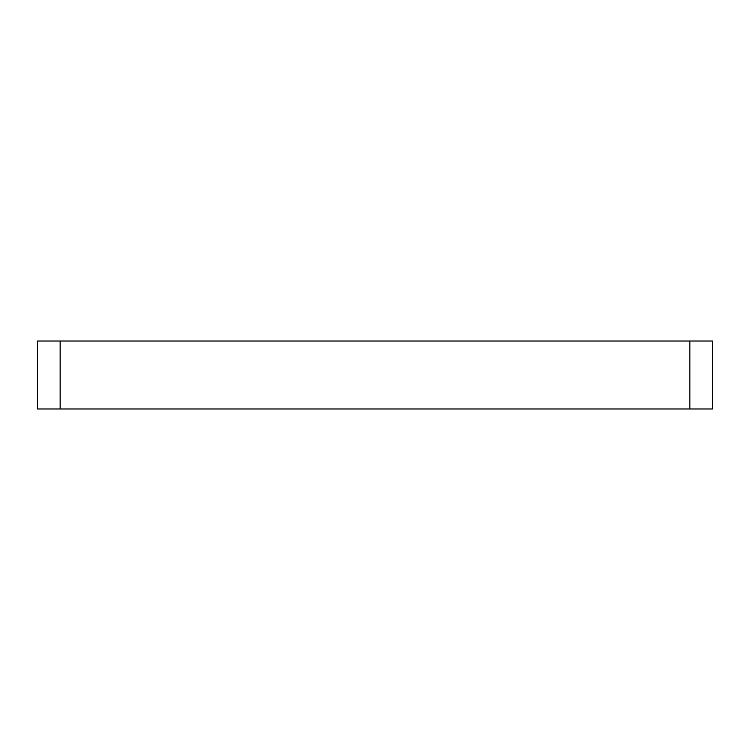 <?xml version="1.0" encoding="UTF-8"?>
<svg xmlns="http://www.w3.org/2000/svg" width="750" height="750" viewBox="0 0 750 750"><rect width="100%" height="100%" fill="white"/><g stroke="black" fill="none" stroke-linecap="round" stroke-linejoin="round"><path stroke-width="1.12" d="M689.85 341.025L712.5 341.025L712.5 408.975L37.5 408.975L37.5 341.025L689.85 341.025L689.85 408.975M60.15 408.975L60.15 341.025"/></g></svg>
